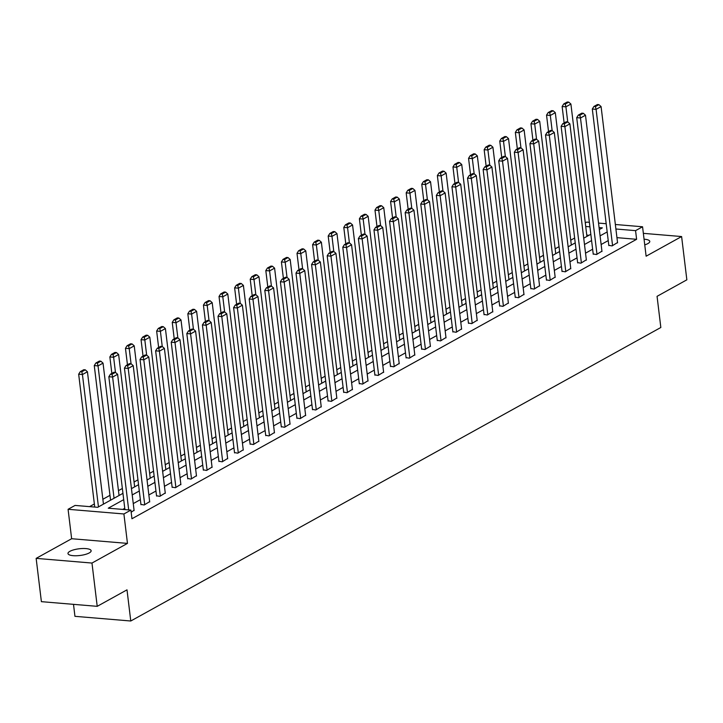 <?xml version="1.0" encoding="UTF-8"?>
<svg xmlns="http://www.w3.org/2000/svg" width="723" height="723" viewBox="0 0 723 723"><rect width="100%" height="100%" fill="white"/><g stroke="black" fill="none" stroke-linecap="round" stroke-linejoin="round"><path stroke-width="1.08" d="M644.753 244.871A11.658 3.38 -6.9 0 0 647.862 243.597A11.658 3.38 -6.9 0 0 649.778 241.392A11.658 3.38 -6.9 0 0 644.066 239.214M69.905 551.324A11.658 3.38 -6.9 0 0 67.98 553.538A11.658 3.38 -6.9 0 0 76.412 555.752A11.658 3.38 -6.9 0 0 89.218 552.941A11.658 3.38 -6.9 0 0 91.134 550.736A11.658 3.38 -6.9 0 0 82.702 548.513A11.658 3.38 -6.9 0 0 69.905 551.324M585.287 222.892L586.733 222.097L589.381 222.313M73.502 604.347L74.948 616.33L130.773 621.003L660.831 327.492L657.062 296.331L686.85 279.828L681.608 236.548L643.353 233.348M130.773 621.003L127.004 589.841L97.216 606.335L41.392 601.663L36.15 558.373L91.975 563.054L127.465 543.398L123.904 513.972L68.079 509.29L75.075 505.422L97.704 507.311L122.955 493.339M127.465 543.398L71.64 538.725L36.15 558.373M71.64 538.725L68.079 509.29M574.64 238.03L570.736 240.19M559.042 246.66L555.147 248.82M543.443 255.3L539.548 257.46M527.853 263.94L523.949 266.1M512.255 272.571L508.359 274.731M496.656 281.211L492.761 283.371M481.066 289.842L477.162 292.002M465.467 298.482L461.572 300.641M449.878 307.112L445.974 309.272M434.279 315.752L430.375 317.912M418.68 324.383L414.785 326.543M403.091 333.023L399.186 335.183M387.492 341.663L383.588 343.823M371.893 350.294L367.998 352.453M356.303 358.933L352.399 361.093M340.705 367.564L336.801 369.724M325.106 376.204L321.211 378.364M309.516 384.835L305.612 386.995M293.918 393.475L290.013 395.635M278.319 402.115L274.424 404.274M262.729 410.745L258.825 412.905M247.13 419.385L243.226 421.545M231.532 428.016L227.637 430.176M215.942 436.656L212.038 438.816M200.343 445.287L196.439 447.447M184.745 453.927L180.849 456.086M169.155 462.566L165.251 464.717M153.556 471.197L149.652 473.357M137.957 479.837L134.062 481.997M122.368 488.468L118.464 490.628M109.968 495.336L102.865 499.268M94.37 503.967L89.562 506.633M97.216 606.335L91.975 563.054M588.929 235.309L586.769 235.129M123.714 499.647L108.269 508.197L130.899 510.095L131.948 518.753L636.611 239.304L616.945 237.65M608.233 240.587L601.129 244.519M592.634 249.227L585.54 253.158M577.035 257.858L569.941 261.789M561.446 266.498L554.342 270.429M545.847 275.129L538.752 279.06M530.248 283.768L523.154 287.7M514.659 292.408L507.555 296.331M499.06 301.039L491.965 304.97M483.461 309.679L476.367 313.61M467.871 318.31L460.768 322.241M452.273 326.95L445.178 330.881M436.674 335.58L429.579 339.512M421.084 344.22L413.981 348.152M405.486 352.851L398.391 356.782M389.887 361.491L382.792 365.422M374.297 370.131L367.194 374.062M358.698 378.762L351.604 382.693M343.1 387.401L336.005 391.333M327.51 396.032L320.406 399.964M311.911 404.672L304.817 408.603M296.313 413.303L289.218 417.234M280.723 421.943L273.619 425.874M265.124 430.583L258.03 434.505M249.525 439.213L242.431 443.145M233.936 447.853L226.832 451.785M218.337 456.484L211.243 460.415M202.738 465.124L195.644 469.055M187.149 473.755L180.045 477.686M171.55 482.395L164.455 486.326M155.951 491.034L148.857 494.957M140.361 499.665L133.258 503.597M124.763 508.305L122.756 509.417M131.161 512.218L134.071 510.257M140.931 504.401L144.202 504.988L149.661 501.626M156.53 495.761L159.801 496.358L165.26 492.987M172.119 487.13L175.4 487.718L180.858 484.356M187.718 478.49L190.989 479.087L196.448 475.716M203.317 469.851L206.588 470.447L212.047 467.085M218.906 461.22L222.187 461.816L227.646 458.445M234.505 452.58L237.777 453.176L243.235 449.805M250.104 443.949L253.375 444.537L258.834 441.175M265.693 435.309L268.974 435.906L274.433 432.535M281.292 426.678L284.564 427.266L290.022 423.904M296.891 418.039L300.162 418.635L305.621 415.264M312.481 409.408L315.761 409.995L321.22 406.633M328.079 400.768L331.351 401.364L336.81 397.993M343.678 392.128L346.95 392.725L352.408 389.354M359.268 383.497L362.548 384.085L368.007 380.723M374.866 374.857L378.138 375.454L383.597 372.083M390.465 366.227L393.737 366.814L399.195 363.452M406.055 357.587L409.335 358.183L414.794 354.812M421.654 348.956L424.925 349.543L430.384 346.181M437.252 340.316L440.524 340.913L445.983 337.542M452.842 331.676L456.114 332.273L461.581 328.911M468.441 323.045L471.712 323.633L477.171 320.271M484.039 314.406L487.311 315.002L492.77 311.631M499.629 305.775L502.901 306.362L508.368 303M515.228 297.135L518.499 297.731L523.958 294.36M530.827 288.504L534.098 289.092L539.557 285.73M546.416 279.864L549.688 280.461L555.156 277.09M562.015 271.233L565.287 271.821L570.745 268.459M577.614 262.594L580.885 263.19L586.344 259.819M593.203 253.954L596.475 254.55L601.943 251.179M608.802 245.323L612.074 245.91L617.532 242.548M615.345 224.492L642.557 226.769L646.118 256.204L681.608 236.548M642.557 226.769L635.562 230.646L615.897 229.001M636.611 239.304L635.562 230.646M130.899 510.095L123.904 513.972M598.536 223.082L606.19 223.723M599.322 229.553L602.367 227.862L599.087 227.591M589.923 226.823L585.72 226.471M131.45 488.631L138.545 484.699M147.049 479.991L154.144 476.059M162.639 471.36L169.742 467.429M178.238 462.72L185.332 458.789M193.836 454.089L200.931 450.158M209.426 445.449L216.529 441.518M225.025 436.819L232.119 432.887M240.623 428.179L247.718 424.247M256.213 419.539L263.317 415.608M271.812 410.908L278.906 406.977M287.411 402.268L294.505 398.337M303 393.637L310.104 389.706M318.599 384.998L325.693 381.066M334.198 376.367L341.292 372.435M349.787 367.727L356.891 363.796M365.386 359.087L372.481 355.165M380.985 350.456L388.079 346.525M396.575 341.816L403.678 337.885M412.173 333.186L419.268 329.254M427.772 324.546L434.866 320.614M443.362 315.915L450.465 311.984M458.96 307.275L466.055 303.344M474.559 298.635L481.654 294.713M490.149 290.004L497.252 286.073M505.748 281.364L512.842 277.433M521.346 272.734L528.441 268.802M536.936 264.094L544.039 260.163M552.535 255.463L559.629 251.532M568.133 246.823L575.228 242.892M583.723 238.192L590.827 234.261M607.184 231.929L600.081 235.861M591.586 240.569L584.491 244.501M575.987 249.2L568.893 253.131M560.397 257.84L553.294 261.771M544.799 266.48L537.704 270.402M529.2 275.111L522.105 279.042M513.61 283.75L506.507 287.682M498.011 292.381L490.917 296.313M482.413 301.021L475.318 304.952M466.823 309.652L459.72 313.583M451.224 318.292L444.13 322.223M435.626 326.932L428.531 330.854M420.036 335.562L412.932 339.494M404.437 344.202L397.343 348.134M388.838 352.833L381.744 356.764M373.249 361.473L366.145 365.404M357.65 370.104L350.556 374.035M342.06 378.744L334.957 382.675M326.462 387.374L319.358 391.306M310.863 396.014L303.768 399.946M295.273 404.654L288.17 408.576M279.674 413.285L272.571 417.216M264.076 421.925L256.981 425.856M248.486 430.556L241.383 434.487M232.887 439.195L225.784 443.127M217.289 447.826L210.194 451.758M201.699 456.466L194.595 460.397M186.1 465.106L179.006 469.028M170.501 473.737L163.407 477.668M154.912 482.377L147.808 486.308M139.313 491.007L132.219 494.939M128.694 509.914L112.616 377.063L108.848 376.746L124.916 509.598M134.107 510.583L117.614 374.297L112.616 377.063L111.966 374.306L115.463 372.363L113.954 372.237L110.456 374.18L111.966 374.306M108.848 376.746L110.456 374.18M134.65 486.859L118.626 354.496L113.628 357.261L115.463 372.363L117.614 374.297M98.455 506.895L82.44 374.532L87.438 371.767L103.452 504.13M81.789 371.776L85.287 369.833L83.778 369.715L80.28 371.649L81.789 371.776L82.44 374.532L78.671 374.216L94.74 507.067M87.438 371.767L85.287 369.833M80.28 371.649L78.671 374.216M144.708 504.717L128.215 368.432L124.437 368.115L140.967 504.717M149.706 501.943L133.213 365.657L128.215 368.432L127.555 365.666L131.053 363.732L129.544 363.606L126.046 365.54L127.555 365.666M124.437 368.115L126.046 365.54M150.239 478.219L134.225 345.856L129.227 348.631L131.053 363.732L133.213 365.657M160.298 496.077L143.805 359.792L140.036 359.476L156.566 496.086M165.296 493.312L148.802 357.026L143.805 359.792L143.154 357.026L146.652 355.092L145.142 354.966L141.645 356.9L143.154 357.026M140.036 359.476L141.645 356.9M165.838 469.589L149.824 337.225L144.826 339.991L146.652 355.092L148.802 357.026M114.053 498.264L98.039 365.901L103.037 363.136L119.051 495.499M97.379 363.136L100.877 361.202L99.367 361.075L95.87 363.009L97.379 363.136L98.039 365.901L94.261 365.585L110.556 500.199M103.037 363.136L100.877 361.202M95.87 363.009L94.261 365.585M112.978 354.505L116.475 352.562L114.966 352.435L111.469 354.378L112.978 354.505L113.628 357.261L109.86 356.945L111.848 373.402M118.626 354.496L116.475 352.562M111.469 354.378L109.86 356.945M175.897 487.447L159.403 351.152L155.635 350.836L172.164 487.447M180.895 484.672L164.401 348.387L159.403 351.152L158.753 348.396L162.25 346.462L160.741 346.335L157.243 348.269L158.753 348.396M155.635 350.836L157.243 348.269M181.437 460.949L165.413 328.585L160.416 331.36L162.25 346.462L164.401 348.387M191.496 478.807L175.002 342.521L171.224 342.205L187.754 478.816M196.493 476.041L180 339.756L175.002 342.521L174.342 339.756L177.84 337.822L176.331 337.695L172.833 339.629L174.342 339.756M171.224 342.205L172.833 339.629M197.027 452.318L181.012 319.955L176.014 322.72L177.84 337.822L180 339.756M207.085 470.167L190.592 333.881L186.823 333.565L203.353 470.176M212.083 467.401L195.59 331.116L190.592 333.881L189.941 331.125L193.439 329.182L191.929 329.055L188.432 330.998L189.941 331.125M186.823 333.565L188.432 330.998M212.625 443.678L196.611 311.315L191.613 314.08L193.439 329.182L195.59 331.116M128.577 345.865L132.074 343.931L130.565 343.805L127.067 345.739L128.577 345.865L129.227 348.631L125.459 348.314L127.447 364.763M134.225 345.856L132.074 343.931M127.067 345.739L125.459 348.314M144.166 337.234L147.664 335.291L146.154 335.165L142.657 337.108L144.166 337.234L144.826 339.991L141.048 339.674L143.046 356.132M149.824 337.225L147.664 335.291M142.657 337.108L141.048 339.674M159.765 328.594L163.262 326.66L161.753 326.534L158.256 328.468L159.765 328.594L160.416 331.36L156.647 331.044L158.635 347.492M165.413 328.585L163.262 326.66M158.256 328.468L156.647 331.044M175.364 319.955L178.861 318.021L177.352 317.894L173.854 319.837L175.364 319.955L176.014 322.72L172.246 322.404L174.234 338.861M181.012 319.955L178.861 318.021M173.854 319.837L172.246 322.404M190.953 311.324L194.451 309.39L192.942 309.263L189.444 311.197L190.953 311.324L191.613 314.08L187.835 313.764L189.833 330.221M196.611 311.315L194.451 309.39M189.444 311.197L187.835 313.764M227.682 458.771L211.188 322.476L209.037 320.551L207.528 320.425L204.031 322.359L205.54 322.485L209.037 320.551L207.203 305.449L212.201 302.684L228.224 435.047M206.552 302.684L210.05 300.75L208.54 300.623L205.043 302.557L206.552 302.684L207.203 305.449L203.434 305.133L205.422 321.59M212.201 302.684L210.05 300.75M205.043 302.557L203.434 305.133M243.28 450.131L226.787 313.845L224.627 311.911L223.118 311.785L219.62 313.728L221.13 313.854L224.627 311.911L222.801 296.81L227.799 294.044L243.814 426.407M222.151 294.053L225.648 292.11L224.139 291.984L220.642 293.927L222.151 294.053L222.801 296.81L219.033 296.493L221.021 312.951M227.799 294.044L225.648 292.11M220.642 293.927L219.033 296.493M258.87 441.491L242.377 305.205L240.226 303.28L238.717 303.154L235.219 305.088L236.728 305.214L240.226 303.28L238.4 288.179L243.398 285.404L259.412 417.767M237.74 285.413L241.238 283.479L239.729 283.353L236.231 285.287L237.74 285.413L238.4 288.179L234.623 287.862L236.62 304.311M243.398 285.404L241.238 283.479M236.231 285.287L234.623 287.862M274.469 432.86L257.975 296.575L255.825 294.641L254.315 294.514L250.818 296.457L252.327 296.584L255.825 294.641L253.99 279.539L258.988 276.773L275.011 409.137M253.339 276.782L256.837 274.839L255.327 274.713L251.83 276.656L253.339 276.782L253.99 279.539L250.221 279.223L252.21 295.68M258.988 276.773L256.837 274.839M251.83 276.656L250.221 279.223M290.068 424.22L273.574 287.935L271.414 286.01L269.905 285.883L266.407 287.817L267.917 287.944L271.414 286.01L269.589 270.908L274.586 268.134L290.601 400.497M268.938 268.143L272.435 266.209L270.926 266.082L267.429 268.016L268.938 268.143L269.589 270.908L265.82 270.592L267.808 287.04M274.586 268.134L272.435 266.209M267.429 268.016L265.82 270.592M305.657 415.589L289.164 279.304L287.013 277.37L285.504 277.243L282.006 279.177L283.515 279.304L287.013 277.37L285.187 262.268L290.185 259.503L306.2 391.866M284.528 259.512L288.025 257.569L286.516 257.442L283.018 259.385L284.528 259.512L285.187 262.268L281.41 261.952L283.407 278.409M290.185 259.503L288.025 257.569M283.018 259.385L281.41 261.952M321.256 406.95L304.763 270.664L302.612 268.73L301.102 268.604L297.605 270.547L299.114 270.673L302.612 268.73L300.777 253.628L305.775 250.863L321.798 383.226M300.126 250.872L303.624 248.938L302.115 248.811L298.617 250.745L300.126 250.872L300.777 253.628L297.008 253.312L298.997 269.769M305.775 250.863L303.624 248.938M298.617 250.745L297.008 253.312M336.855 398.319L320.361 262.024L318.201 260.099L316.692 259.973L313.195 261.907L314.704 262.033L318.201 260.099L316.376 244.998L321.374 242.232L337.388 374.595M315.725 242.232L319.223 240.298L317.713 240.172L314.216 242.106L315.725 242.232L316.376 244.998L312.607 244.681L314.595 261.139M321.374 242.232L319.223 240.298M314.216 242.106L312.607 244.681M352.444 389.679L335.951 253.393L333.8 251.459L332.291 251.333L328.793 253.276L330.303 253.402L333.8 251.459L331.974 236.358L336.972 233.592L352.987 365.955M331.315 233.601L334.812 231.658L333.303 231.532L329.805 233.475L331.315 233.601L331.974 236.358L328.197 236.041L330.194 252.499M336.972 233.592L334.812 231.658M329.805 233.475L328.197 236.041M368.043 381.048L351.55 244.754L349.399 242.829L347.89 242.702L344.392 244.636L345.901 244.763L349.399 242.829L347.564 227.727L352.562 224.952L368.585 357.325M346.913 224.961L350.411 223.027L348.902 222.901L345.404 224.835L346.913 224.961L347.564 227.727L343.796 227.411L345.784 243.868M352.562 224.952L350.411 223.027M345.404 224.835L343.796 227.411M383.642 372.408L367.148 236.123L364.988 234.189L363.479 234.062L359.982 236.005L361.491 236.132L364.988 234.189L363.163 219.087L368.161 216.322L384.175 348.685M362.512 216.331L366.01 214.388L364.5 214.261L361.003 216.204L362.512 216.331L363.163 219.087L359.394 218.771L361.383 235.228M368.161 216.322L366.01 214.388M361.003 216.204L359.394 218.771M399.232 363.768L382.738 227.483L380.587 225.558L379.078 225.431L375.58 227.365L377.09 227.492L380.587 225.558L378.762 210.456L383.759 207.682L399.774 340.045M378.102 207.691L381.599 205.757L380.09 205.63L376.593 207.564L378.102 207.691L378.762 210.456L374.984 210.14L376.981 226.588M383.759 207.682L381.599 205.757M376.593 207.564L374.984 210.14M396.177 216.918L394.351 201.816L399.349 199.051L415.373 331.414M393.701 199.06L397.198 197.117L395.689 196.99L392.191 198.933L393.701 199.06L394.351 201.816L390.583 201.5L392.571 217.957M399.349 199.051L397.198 197.117M392.191 198.933L390.583 201.5M430.429 346.498L413.936 210.212L411.776 208.278L410.266 208.152L406.769 210.095L408.278 210.221L411.776 208.278L409.95 193.177L414.948 190.411L430.962 322.774M409.299 190.42L412.797 188.486L411.288 188.36L407.79 190.294L409.299 190.42L409.95 193.177L406.181 192.869L408.17 209.318M414.948 190.411L412.797 188.486M407.79 190.294L406.181 192.869M222.684 461.536L206.191 325.251L202.422 324.934L218.952 461.545M211.188 322.476L206.191 325.251L205.54 322.485M202.422 324.934L204.031 322.359M238.283 452.896L221.789 316.611L218.012 316.294L234.541 452.905M226.787 313.845L221.789 316.611L221.13 313.854M218.012 316.294L219.62 313.728M253.872 444.265L237.379 307.98L233.61 307.664L250.14 444.265M242.377 305.205L237.379 307.98L236.728 305.214M233.61 307.664L235.219 305.088M269.471 435.626L252.978 299.34L249.209 299.024L265.739 435.635M257.975 296.575L252.978 299.34L252.327 296.584M249.209 299.024L250.818 296.457M285.07 426.995L268.576 290.7L264.799 290.384L281.328 426.995M273.574 287.935L268.576 290.7L267.917 287.944M264.799 290.384L266.407 287.817M300.66 418.355L284.166 282.069L280.397 281.753L296.927 418.364M289.164 279.304L284.166 282.069L283.515 279.304M280.397 281.753L282.006 279.177M316.258 409.724L299.765 273.43L295.996 273.113L312.526 409.724M304.763 270.664L299.765 273.43L299.114 270.673M295.996 273.113L297.605 270.547M331.848 401.084L315.364 264.799L311.586 264.482L328.115 401.093M320.361 262.024L315.364 264.799L314.704 262.033M311.586 264.482L313.195 261.907M347.447 392.444L330.953 256.159L327.185 255.843L343.714 392.453M335.951 253.393L330.953 256.159L330.303 253.402M327.185 255.843L328.793 253.276M363.045 383.814L346.552 247.528L342.783 247.212L359.313 383.814M351.55 244.754L346.552 247.528L345.901 244.763M342.783 247.212L344.392 244.636M378.635 375.174L362.151 238.888L358.373 238.572L374.903 375.183M367.148 236.123L362.151 238.888L361.491 236.132M358.373 238.572L359.982 236.005M394.234 366.543L377.74 230.248L373.972 229.941L390.501 366.543M382.738 227.483L377.74 230.248L377.09 227.492M373.972 229.941L375.58 227.365M409.833 357.903L393.339 221.618L389.57 221.301L406.1 357.912M414.83 355.138L398.337 218.852L393.339 221.618L392.688 218.852L396.186 216.918L394.677 216.792L391.179 218.726L392.688 218.852M389.57 221.301L391.179 218.726M396.186 216.918L398.337 218.852M425.422 349.272L408.938 212.978L405.16 212.661L421.69 349.272M413.936 210.212L408.938 212.978L408.278 210.221M405.16 212.661L406.769 210.095M441.021 340.632L424.528 204.347L420.759 204.031L437.288 340.641M446.019 337.867L429.525 201.581L424.528 204.347L423.877 201.581L427.374 199.647L425.865 199.521L422.368 201.455L423.877 201.581M420.759 204.031L422.368 201.455M446.561 314.144L430.546 181.78L425.549 184.546L427.374 199.647L429.525 201.581M456.62 331.993L440.126 195.707L436.358 195.391L452.887 332.002M461.617 329.227L445.124 192.942L440.126 195.707L439.476 192.951L442.973 191.008L441.464 190.881L437.966 192.824L439.476 192.951M436.358 195.391L437.966 192.824M462.16 305.504L446.136 173.14L441.138 175.906L442.964 191.008L445.124 192.942M472.209 323.362L455.725 187.076L451.947 186.76L468.477 323.371M477.216 320.596L460.723 184.302L455.725 187.076L455.065 184.311L458.563 182.377L457.053 182.25L453.556 184.184L455.065 184.311M451.947 186.76L453.556 184.184M477.749 296.873L461.735 164.51L456.737 167.275L458.563 182.377L460.723 184.302M487.808 314.722L471.315 178.436L467.546 178.12L484.076 314.731M492.806 311.956L476.312 175.671L471.315 178.436L470.664 175.68L474.161 173.737L472.652 173.61L469.155 175.553L470.664 175.68M467.546 178.12L469.155 175.553M493.348 288.233L477.334 155.87L472.336 158.635L474.161 173.737L476.312 175.671M503.407 306.091L486.913 169.806L483.145 169.489L499.674 306.091M508.405 303.317L491.911 167.031L486.913 169.806L486.263 167.04L489.76 165.106L488.251 164.98L484.753 166.914L486.263 167.04M483.145 169.489L484.753 166.914M508.947 279.593L492.923 147.23L487.926 150.004L489.751 165.106L491.911 167.031M518.997 297.451L502.512 161.166L498.734 160.849L515.264 297.46M524.003 294.686L507.51 158.4L502.512 161.166L501.852 158.4L505.35 156.466L503.841 156.34L500.343 158.274L501.852 158.4M498.734 160.849L500.343 158.274M524.537 270.962L508.522 138.599L503.524 141.365L505.35 156.466L507.51 158.4M534.595 288.82L518.102 152.526L514.333 152.21L530.863 288.82M539.593 286.046L523.1 149.76L518.102 152.526L517.451 149.769L520.949 147.835L519.439 147.709L515.942 149.643L517.451 149.769M514.333 152.21L515.942 149.643M540.135 262.322L524.121 129.959L519.123 132.734L520.949 147.835L523.1 149.76M550.194 280.181L533.701 143.895L529.932 143.579L546.461 280.19M555.192 277.415L538.698 141.13L533.701 143.895L533.041 141.13L536.547 139.196L535.038 139.069L531.541 141.003L533.041 141.13M529.932 143.579L531.541 141.003M555.734 253.692L539.71 121.328L534.713 124.094L536.538 139.196L538.698 141.13M565.784 271.541L549.299 135.255L545.522 134.939L562.051 271.55M570.79 268.775L554.297 132.49L549.299 135.255L548.64 132.499L552.137 130.556L550.628 130.429L547.13 132.372L548.64 132.499M545.522 134.939L547.13 132.372M571.324 245.052L555.309 112.689L550.311 115.454L552.137 130.556L554.297 132.49M581.382 262.91L564.889 126.624L561.12 126.308L577.65 262.919M586.38 260.144L569.887 123.85L564.889 126.624L564.238 123.859L567.736 121.925L566.226 121.798L562.729 123.732L564.238 123.859M561.12 126.308L562.729 123.732M586.922 236.421L570.908 104.058L565.91 106.823L567.736 121.925L569.887 123.85M596.981 254.27L580.488 117.985L576.71 117.668L593.249 254.279M601.979 251.505L585.485 115.219L580.488 117.985L579.828 115.228L583.334 113.285L581.825 113.159L578.328 115.102L579.828 115.228M576.71 117.668L578.328 115.102M583.334 113.285L585.485 115.219M424.889 181.78L428.387 179.846L426.877 179.72L423.38 181.654L424.889 181.78L425.549 184.546L421.771 184.229L423.768 200.687M430.546 181.78L428.387 179.846M423.38 181.654L421.771 184.229M440.488 173.149L443.985 171.215L442.476 171.089L438.978 173.023L440.488 173.149L441.138 175.906L437.37 175.59L439.358 192.047M446.136 173.14L443.985 171.215M438.978 173.023L437.37 175.59M456.086 164.51L459.584 162.576L458.075 162.449L454.577 164.383L456.086 164.51L456.737 167.275L452.969 166.959L454.957 183.416M461.735 164.51L459.584 162.576M454.577 164.383L452.969 166.959M471.676 155.879L475.174 153.936L473.664 153.809L470.167 155.752L471.676 155.879L472.336 158.635L468.558 158.319L470.556 174.776M477.334 155.87L475.174 153.936M470.167 155.752L468.558 158.319M487.275 147.239L490.772 145.305L489.263 145.178L485.766 147.112L487.275 147.239L487.926 150.004L484.157 149.688L486.145 166.136M492.923 147.23L490.772 145.305M485.766 147.112L484.157 149.688M502.874 138.608L506.371 136.665L504.862 136.539L501.364 138.482L502.874 138.608L503.524 141.365L499.756 141.048L501.744 157.506M508.522 138.599L506.371 136.665M501.364 138.482L499.756 141.048M518.463 129.968L521.961 128.034L520.452 127.908L516.954 129.842L518.463 129.968L519.123 132.734L515.345 132.417L517.343 148.866M524.121 129.959L521.961 128.034M516.954 129.842L515.345 132.417M534.062 121.337L537.56 119.394L536.05 119.268L532.553 121.211L534.062 121.337L534.713 124.094L530.944 123.778L532.932 140.235M539.71 121.328L537.56 119.394M532.553 121.211L530.944 123.778M549.661 112.698L553.158 110.764L551.649 110.637L548.151 112.571L549.661 112.698L550.311 115.454L546.543 115.138L548.531 131.595M555.309 112.689L553.158 110.764M548.151 112.571L546.543 115.138M612.571 245.639L596.086 109.354L592.309 109.037L608.838 245.639M617.578 242.874L601.084 106.579L596.086 109.354L595.427 106.588L598.924 104.654L597.415 104.528L593.917 106.462L595.427 106.588M592.309 109.037L593.917 106.462M598.924 104.654L601.084 106.579M565.25 104.058L568.748 102.124L567.239 101.997L563.741 103.931L565.25 104.058L565.91 106.823L562.133 106.507L564.13 122.964M570.908 104.058L568.748 102.124M563.741 103.931L562.133 106.507"/></g></svg>
